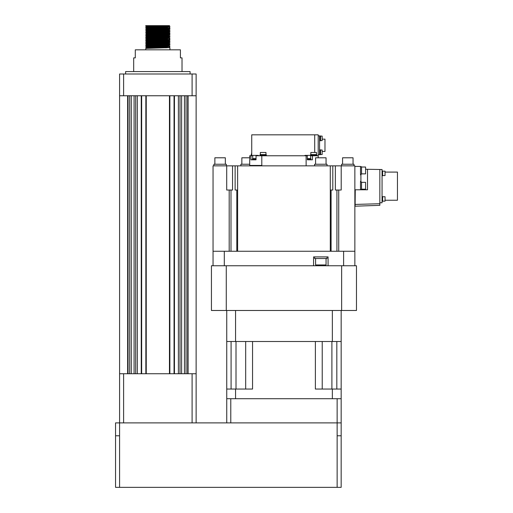<?xml version="1.0" encoding="UTF-8"?>
<svg xmlns="http://www.w3.org/2000/svg" width="513" height="513" viewBox="0 0 513 513"><rect width="100%" height="100%" fill="white"/><g stroke="black" fill="none" stroke-linecap="round" stroke-linejoin="round"><path stroke-width="0.77" d="M149.309 47.004L169.944 47.606L145.775 48.402L145.769 49.825M169.944 45.997L145.775 46.792L146.744 46.189L168.969 45.381L169.944 46.401L168.623 46.516L145.769 47.202L166.404 47.812M145.769 26.253L145.769 25.65L166.404 25.65L145.916 26.214L153.425 26.561M157.857 26.253L169.944 26.657L145.775 27.452L145.775 27.875L166.411 28.471M157.857 26.657L166.411 26.862M162.281 25.753L168.841 26.016L169.938 27.067L145.769 27.862M157.857 27.869L169.944 28.266L145.775 29.068L146.744 30.094L168.969 29.286L169.938 28.683L145.769 29.478M169.944 28.266L169.938 28.683M149.302 29.273L169.944 29.882L145.775 30.677L146.744 31.703L168.969 30.895L169.938 30.293L145.769 31.088M153.425 29.786L166.411 30.081M162.281 28.978L168.841 29.235L169.938 30.293M149.302 30.889L169.944 31.492L145.775 32.287L146.744 33.313M153.425 31.396L166.411 31.691M162.281 30.588L168.841 30.844L169.938 31.902L145.769 32.697M149.302 32.499L169.944 33.101L145.775 33.903L146.744 34.922L168.969 34.121L169.938 33.512L145.769 34.313M153.425 33.005L166.411 33.307M157.857 34.313L169.944 34.717L145.775 35.512L145.775 35.929L166.404 36.526M153.425 34.621L166.404 34.916M169.944 34.717L169.938 35.128L168.623 35.237L145.769 35.923M157.857 35.923L169.944 36.327L145.775 37.122L145.775 37.545L153.425 37.84M162.281 35.423L168.841 35.679L169.938 36.737L145.769 37.532M149.302 37.334L169.938 37.93L145.775 38.738L145.775 39.155L147.084 39.27L157.857 39.552M157.857 37.936L166.404 38.142M162.281 37.039L168.841 37.295L169.938 38.347L145.769 39.148M162.275 39.245L169.944 39.552L145.775 40.347L145.775 40.764L147.084 40.88L157.857 41.162M169.944 39.552L169.938 39.963L168.623 40.072L145.769 40.758M149.309 40.559L162.275 40.854M149.309 42.169L169.938 42.765L168.969 42.156L169.944 41.162L145.775 41.957L145.775 42.38L147.084 42.489L166.404 42.977M169.938 41.572L145.769 42.367M168.969 45.4L169.944 44.381L145.775 45.182L146.872 44.548L168.969 43.791L169.944 42.771L145.775 43.567L145.775 43.99L147.084 44.099L166.404 44.586M169.938 43.182L145.769 43.983M149.309 43.778L162.275 44.08M169.938 44.798L145.769 45.593L166.404 46.196M149.309 45.394L162.275 45.689M149.302 38.943L157.857 39.148M145.775 45.182L145.769 45.593M145.775 46.792L145.769 47.202M133.681 71.576L133.681 57.879L135.291 57.879L135.291 49.825L180.416 49.825L180.416 57.879L182.025 57.879L182.025 71.576M125.627 73.994L125.627 71.576L190.086 71.576L190.086 73.994M119.58 95.751L119.58 73.994L123.607 73.994L123.607 95.751L119.58 95.751L119.58 373.74L123.607 373.74L123.607 422.892M141.255 95.751L141.255 373.74L137.311 373.74L137.311 95.751M131.264 95.751L131.264 373.74L134.085 373.74L134.085 95.751M188.072 95.751L188.072 373.74L187.668 373.74L187.668 95.751M181.628 95.751L181.628 373.74L184.443 373.74L184.443 95.751M127.641 95.751L127.641 373.74L128.045 373.74L128.045 95.751M141.659 95.751L141.659 373.74L141.659 95.751M145.852 95.751L145.852 373.74M146.25 95.751L146.25 373.74L169.457 373.74L169.457 95.751M169.861 95.751L169.861 373.74M174.048 95.751L174.048 373.74M174.452 95.751L174.452 373.74L178.402 373.74L178.402 95.751M123.607 73.994L196.126 73.994L196.126 422.892M180.012 373.74L180.012 95.751M186.059 373.74L186.059 95.751M129.654 373.74L129.654 95.751M135.695 373.74L135.695 95.751M123.607 95.751L192.099 95.751L192.099 73.994M196.126 95.751L192.099 95.751M157.857 25.65L159.793 25.65M166.404 25.65L169.623 25.65L166.404 25.65M168.969 26.041L146.872 26.817L153.445 27.157M162.281 27.369L167.764 27.785L146.872 28.433L153.438 28.766M162.281 32.204L168.969 32.505L146.872 33.262L145.775 33.903M162.281 33.813L168.841 34.07L169.938 34.704M169.938 35.128L167.764 35.846L146.872 36.487L153.438 36.827M168.969 37.321L146.872 38.097L153.438 38.437M162.281 38.648L167.764 39.065L146.872 39.713L153.438 40.046M169.938 41.149L168.969 40.546L146.872 41.322L153.432 41.662M168.969 42.175L146.872 42.932L153.432 43.272M146.744 44.573L153.432 44.881M145.775 45.599L146.744 46.208L153.432 46.497M162.281 46.702L167.764 47.125L146.872 47.767L153.432 48.107M226.746 422.892L226.746 398.716L230.779 398.716L230.779 422.892L341.164 422.892L119.58 422.892L119.58 373.74M192.099 422.892L192.099 373.74L123.607 373.74M192.099 373.74L196.126 373.74M115.553 422.892L115.553 435.781L115.553 422.892L119.58 422.892L119.58 435.781L115.553 435.781L115.553 487.35L115.553 435.781M341.164 398.716L341.164 435.781L337.137 435.781L337.137 398.716L341.164 398.716L341.164 341.511L226.746 341.511L226.746 389.046L252.543 389.046L252.543 341.511L315.373 341.511L315.373 389.046L341.164 389.046M341.164 435.781L341.164 487.35L115.553 487.35M235.557 389.046L235.557 398.716L332.353 398.716L332.353 389.046M226.746 398.716L226.746 389.046M245.682 389.046L245.682 341.511L245.682 389.046M231.087 389.046L231.087 341.511M322.228 389.046L322.228 341.511M336.823 389.046L336.823 341.511M226.746 310.487L226.746 341.511M235.557 310.487L235.557 341.511M341.639 310.487L356.477 310.487L356.477 265.766L341.639 265.766L341.639 310.487L211.439 310.487L211.439 265.766L341.639 265.766M341.164 310.487L341.164 341.511M332.353 310.487L332.353 341.511M226.271 265.766L226.271 310.487M315.585 258.514L315.585 264.958L326.056 264.958L326.056 258.514M314.616 256.904L314.616 258.514L327.025 258.514L327.025 256.904M313.571 265.766L313.571 256.904L328.07 256.904L328.07 265.766M343.607 251.261L343.607 265.766L354.861 265.766L354.861 251.261L213.049 251.261L213.049 165.853L330.289 165.853L330.289 251.261M224.303 251.261L224.303 265.766L213.049 265.766L213.049 251.261M249.709 157.792L241.854 157.792L241.854 164.243M249.709 164.243L240.892 164.243L240.892 165.853M235.121 165.853L235.121 190.028L237.628 190.028M326.056 164.243L326.056 157.792L315.585 157.792L315.585 164.243M327.025 165.853L327.025 164.243L314.616 164.243L314.616 165.853M237.628 251.261L237.628 165.853M330.289 190.028L332.796 190.028L332.796 165.853L330.289 165.853M335.361 165.853L335.361 190.028L341.203 190.028L341.203 165.853L332.796 165.853M354.861 251.261L354.861 165.853L341.203 165.853M361.55 189.182L365.583 189.182L365.583 182.333L361.55 182.333M360.504 189.464L361.55 189.464L361.55 182.051L360.504 182.051M360.908 182.051L360.908 181.32L360.504 181.32L360.504 189.784L354.861 189.784M379.844 202.782L382.057 202.782L382.057 169.527L367.52 169.29L367.52 189.784L360.504 189.784M382.621 201.167L385.039 201.167L385.039 196.736L382.621 196.736M382.057 201.327L382.621 201.327L382.621 196.569L382.057 196.569M382.621 175.581L385.039 175.581L385.039 171.15L382.621 171.15M382.057 175.741L382.621 175.741L382.621 170.989L382.057 170.989M385.039 200.23L397.447 200.23L397.447 172.086L385.039 172.086M367.52 169.29L365.583 169.258L367.52 169.29M355.265 189.784L355.105 206.2L379.844 205.335L379.844 169.502M355.105 204.43L379.844 203.725M361.55 173.869L365.583 173.869L365.583 167.02L361.55 167.02M360.504 174.151L361.55 174.151L361.55 166.738L360.504 166.738M360.908 166.738L360.504 166.417L360.504 174.875L360.908 174.875L360.908 174.151M360.908 174.875L360.908 181.32M354.861 166.417L360.504 166.417M225.342 164.243L225.342 157.792L214.87 157.792L214.87 164.243M226.31 165.853L226.31 164.243L213.902 164.243L213.902 165.853M353.047 164.243L353.047 157.792L342.569 157.792L342.569 164.243M354.008 165.853L354.008 164.243L341.6 164.243L341.6 165.853M249.709 165.853L249.709 165.449L261.797 165.449L261.797 155.779L256.032 155.779L256.032 159.806L250.921 159.806L250.921 155.779L249.709 155.779L249.709 165.449L261.797 165.449L261.797 165.853M316.476 154.573L316.476 152.476L310.84 152.476L310.84 154.573M316.72 155.375L316.72 154.573L310.596 154.573L310.596 155.375L304.959 155.375L304.959 155.779M316.88 155.779L316.88 155.375L310.602 155.375L310.602 158.6M265.978 154.573L265.978 152.476L260.341 152.476L260.341 154.573M266.221 155.375L266.221 154.573L260.097 154.573L260.097 155.375M266.382 155.779L266.382 155.375L259.937 155.375L259.937 155.779M251.729 152.476L251.434 154.573M251.729 154.573L251.19 154.573L251.19 155.375M251.729 155.375L251.03 155.375L251.03 155.779M314.7 152.476L314.7 134.829L318.201 134.829L318.201 155.779L312.436 155.779L312.436 159.806L307.325 159.806L307.325 155.779L306.114 155.779L306.12 165.853M310.846 159.408L310.846 158.6L307.325 158.6M311.006 159.806L311.006 159.408L307.325 159.408M307.325 159.806L307.781 159.806M312.436 155.779L310.602 155.779M314.7 134.829L251.729 134.829L251.729 155.779M258.385 155.779L258.385 155.375L252.742 155.375L252.742 158.6L252.736 155.779L250.921 155.779M256.032 158.6L252.499 158.6L252.499 159.408M256.032 159.408L252.338 159.408L252.338 159.806M255.564 159.806L256.032 159.806M261.797 155.779L306.114 155.779M320.535 140.607L322.151 140.607L322.151 136.092L320.535 136.092M319.971 140.729L320.535 140.729L320.535 135.977L319.971 135.977M319.573 140.767L319.971 140.767L319.971 135.932L319.573 135.932M320.535 154.516L322.151 154.516L322.151 150.001L320.535 150.001M319.971 154.637L320.535 154.637L320.535 149.879L319.971 149.879M319.573 154.676L319.971 154.676L319.971 149.841L319.573 149.841M322.151 151.47L324.973 151.47L324.973 139.138L322.151 139.138M318.201 154.734L319.573 154.734L319.573 135.881L318.201 135.881M318.201 157.792L318.201 155.779M226.708 165.853L226.708 190.028L232.549 190.028L232.549 165.853M230.779 398.716L337.137 398.716M119.58 487.35L119.58 435.781M337.137 487.35L337.137 435.781M236.012 389.046L236.012 341.511M331.898 389.046L331.898 341.511M230.991 251.261L230.991 190.028M229.183 251.261L229.183 190.028M331.097 251.261L331.097 190.028L331.097 251.261M338.727 251.261L338.727 190.028M336.926 190.028L336.926 251.261M236.814 251.261L236.814 190.028M169.938 46.407L168.969 47.01L169.938 47.6L169.944 49.825M168.969 32.492L169.944 33.505M168.969 26.06L169.623 25.65M146.744 26.868L145.775 26.266M169.938 28.26L168.969 27.657L169.938 27.067M145.775 29.068L146.744 28.459L145.775 27.875M168.969 32.505L169.938 31.902M146.744 36.538L145.775 35.929M168.969 37.34L169.938 36.737M146.744 38.148L145.775 37.545M168.969 38.956L169.938 38.347M146.744 39.758L145.775 39.155M168.969 40.565L169.938 39.963M145.775 41.957L146.744 41.354L145.775 40.764M146.744 42.983L145.775 42.38M146.744 44.593L145.775 43.99M145.775 48.402L146.744 47.799L145.775 47.215M145.775 27.452L146.744 26.849M145.775 30.677L146.744 30.075M145.775 32.287L146.744 31.684M145.775 35.512L146.744 34.903M145.775 37.122L146.744 36.519M145.775 38.731L146.744 38.129M169.938 39.539L168.969 38.937M145.775 40.347L146.744 39.738M145.775 43.567L146.744 42.964M169.938 44.374L168.969 43.772"/></g></svg>
